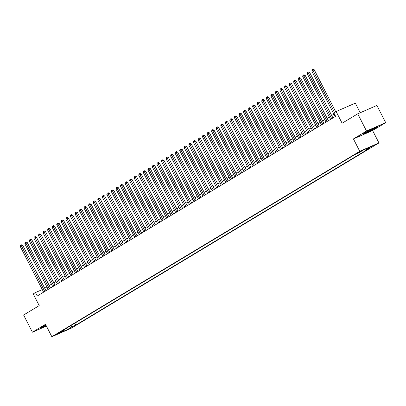 <?xml version="1.0" encoding="UTF-8"?>
<svg xmlns="http://www.w3.org/2000/svg" width="406" height="406" viewBox="0 0 406 406"><rect width="100%" height="100%" fill="white"/><g stroke="black" fill="none" stroke-linecap="round" stroke-linejoin="round"><path stroke-width="0.61" d="M357.417 152.94L361.284 151.083L357.417 152.94M360.218 112.741L355.306 103.144L336.132 111.528L333.854 112.898L335.615 116.339L37.256 295.984L35.495 292.543L33.216 293.914L39.204 305.611L23.604 315.005L32.404 332.209L46.406 326.089M385.7 122.658L376.895 105.453L357.722 113.832L366.522 131.036L353.428 138.923L359.767 151.311L378.945 142.927L372.606 130.539L385.7 122.658L366.522 131.036M359.767 151.311L51.841 336.711L71.02 328.332L378.945 142.927M59.545 332.829L55.8 334.62L59.545 332.829L59.393 332.524M70.522 325.795L72.202 326.688L75.831 325.099L370.089 147.926L366.461 149.51L371.47 146.495L363.593 149.941L358.584 152.955L354.956 154.539L60.697 331.717L64.321 330.129L64.447 329.459M72.202 326.688L67.188 329.702L59.312 333.148L64.321 330.129M336.132 111.528L342.116 123.226L357.722 113.832M51.841 336.711L45.502 324.323L32.404 332.209M42.295 289.569L35.495 292.543M333.884 114.162L331.682 115.492M329.332 116.908L327.124 118.232M324.775 119.648L322.572 120.978M320.217 122.394L318.015 123.718M315.665 125.134L313.462 126.464M311.108 127.875L308.905 129.204M306.555 130.62L304.348 131.945M301.998 133.361L299.795 134.69M297.446 136.106L295.238 137.431M292.888 138.847L290.686 140.177M288.336 141.592L286.128 142.917M283.779 144.333L281.576 145.658M279.221 147.073L277.019 148.403M274.669 149.819L272.467 151.144M270.112 152.56L267.909 153.889M265.56 155.305L263.352 156.63M261.002 158.046L258.8 159.375M256.45 160.786L254.242 162.116M251.893 163.532L249.69 164.856M247.335 166.272L245.133 167.602M242.783 169.018L240.58 170.342M238.226 171.758L236.023 173.088M233.673 174.504L231.466 175.828M229.116 177.244L226.913 178.569M224.564 179.985L222.356 181.315M220.006 182.73L217.804 184.055M215.454 185.471L213.246 186.801M210.897 188.217L208.694 189.541M206.339 190.957L204.137 192.287M201.787 193.698L199.585 195.027M197.23 196.443L195.027 197.768M192.677 199.184L190.47 200.513M188.12 201.929L185.918 203.254M183.568 204.67L181.36 205.999M179.01 207.415L176.808 208.74M174.458 210.156L172.251 211.48M169.901 212.896L167.698 214.226M165.343 215.642L163.141 216.966M160.791 218.382L158.589 219.712M156.234 221.128L154.031 222.452M151.682 223.868L149.474 225.198M147.124 226.609L144.922 227.939M142.572 229.354L140.364 230.679M138.015 232.095L135.812 233.425M133.462 234.841L131.255 236.165M128.905 237.581L126.702 238.911M124.348 240.327L122.145 241.651M119.795 243.067L117.593 244.397M115.238 245.808L113.035 247.137M110.686 248.553L108.478 249.878M106.128 251.294L103.926 252.623M101.576 254.039L99.368 255.364M97.019 256.78L94.816 258.109M92.466 259.525L90.259 260.85M87.909 262.266L85.707 263.59M83.352 265.006L81.149 266.336M78.8 267.752L76.597 269.077M74.242 270.492L72.04 271.822M69.69 273.238L67.482 274.563M65.133 275.978L62.93 277.308M60.58 278.719L58.373 280.049M56.023 281.465L53.82 282.789M51.471 284.205L49.263 285.535M46.913 286.951L44.711 288.275M74.851 323.191L75.831 325.099M366.461 149.51L365.608 149.058M66.391 328.287L67.188 329.702M46.122 325.531A5.034 0.325 152.9 0 1 43.376 326.561A5.034 0.325 152.9 0 1 44.477 325.79A5.034 0.325 152.9 0 1 45.848 325.003L42.143 326.977L40.63 328.363L46.299 325.886M353.428 138.923L372.606 130.539M371.698 129.027L364.415 132.94L362.908 134.32L368.684 131.798L375.966 127.89L377.473 126.505L371.698 129.027M45.969 290.737L22.736 245.336L21.437 245.899L44.756 291.467M20.3 246.589L20.574 245.315L21.026 245.041L21.437 245.899L20.3 246.589L43.615 292.153M21.026 245.041L21.548 244.818L22.736 245.336M46.218 325.729L41.031 327.997M365.872 132.554A5.034 0.325 152.9 0 0 371.17 130.098A5.034 0.325 152.9 0 0 374.555 127.961A5.034 0.325 152.9 0 0 374.368 127.997A5.034 0.325 152.9 0 0 369.567 130.194A5.034 0.325 152.9 0 0 365.649 132.523A5.034 0.325 152.9 0 0 365.872 132.554M376.875 126.768L375.717 127.829L368.658 131.615L363.304 133.955M50.522 287.996L27.288 242.59L25.994 243.158L49.309 288.722M24.857 243.844L25.126 242.575L25.583 242.301L25.994 243.158L24.857 243.844L48.172 289.407M25.583 242.301L26.101 242.072L27.288 242.59M55.079 285.251L31.846 239.85L30.551 240.418L53.866 285.981M29.41 241.103L29.684 239.829L30.14 239.555L30.551 240.418L29.41 241.103L52.729 286.666M30.14 239.555L30.658 239.332L31.846 239.85M59.631 282.51L36.398 237.109L35.104 237.672L58.423 283.241M33.967 238.358L34.236 237.089L34.693 236.815L35.104 237.672L33.967 238.358L57.282 283.926M34.693 236.815L35.21 236.586L36.398 237.109M64.189 279.764L40.955 234.363L39.661 234.932L62.976 280.495M38.519 235.617L38.793 234.348L39.25 234.074L39.661 234.932L38.519 235.617L61.839 281.18M39.25 234.074L39.768 233.846L40.955 234.363M68.741 277.024L45.508 231.623L44.213 232.186L67.533 277.755M43.077 232.871L43.346 231.603L43.802 231.329L44.213 232.186L43.077 232.871L66.391 278.44M43.802 231.329L44.32 231.1L45.508 231.623M73.298 274.278L50.065 228.877L48.771 229.446L72.085 275.009M47.629 230.131L47.903 228.862L48.36 228.588L48.771 229.446L47.629 230.131L70.948 275.694M48.36 228.588L48.877 228.36L50.065 228.877M77.856 271.538L54.622 226.137L53.323 226.7L76.643 272.269M52.186 227.39L52.46 226.117L52.912 225.843L53.323 226.7L52.186 227.39L75.501 272.954M52.912 225.843L53.43 225.619L54.622 226.137M82.408 268.797L59.174 223.391L57.88 223.96L81.195 269.523M56.738 224.645L57.013 223.376L57.469 223.102L57.88 223.96L56.738 224.645L80.058 270.213M57.469 223.102L57.987 222.874L59.174 223.391M86.965 266.052L63.732 220.651L62.433 221.219L85.752 266.783M61.296 221.904L61.57 220.631L62.022 220.356L62.433 221.219L61.296 221.904L84.61 267.468M62.022 220.356L62.544 220.133L63.732 220.651M91.517 263.311L68.284 217.91L66.99 218.474L90.305 264.042M65.853 219.159L66.122 217.89L66.579 217.616L66.99 218.474L65.853 219.159L89.168 264.727M66.579 217.616L67.097 217.388L68.284 217.91M96.075 260.566L72.841 215.165L71.547 215.733L94.862 261.297M70.405 216.418L70.68 215.15L71.136 214.875L71.547 215.733L70.405 216.418L93.725 261.982M71.136 214.875L71.654 214.647L72.841 215.165M100.627 257.825L77.394 212.424L76.1 212.988L99.419 258.556M74.963 213.678L75.232 212.404L75.689 212.13L76.1 212.988L74.963 213.678L98.277 259.241M75.689 212.13L76.206 211.907L77.394 212.424M105.184 255.085L81.951 209.679L80.657 210.247L103.972 255.81M79.515 210.932L79.789 209.663L80.246 209.389L80.657 210.247L79.515 210.932L102.835 256.496M80.246 209.389L80.764 209.161L81.951 209.679M109.742 252.339L86.508 206.938L85.209 207.507L108.529 253.07M84.072 208.192L84.346 206.918L84.798 206.644L85.209 207.507L84.072 208.192L107.387 253.755M84.798 206.644L85.316 206.421L86.508 206.938M114.294 249.599L91.061 204.198L89.767 204.761L113.081 250.329M88.625 205.446L88.899 204.177L89.356 203.903L89.767 204.761L88.625 205.446L111.944 251.015M89.356 203.903L89.873 203.675L91.061 204.198M118.851 246.853L95.618 201.452L94.319 202.021L117.638 247.584M93.182 202.706L93.456 201.437L93.908 201.158L94.319 202.021L93.182 202.706L116.497 248.269M93.908 201.158L94.431 200.934L95.618 201.452M123.404 244.113L100.17 198.712L98.876 199.275L122.191 244.843M97.734 199.96L98.008 198.691L98.465 198.417L98.876 199.275L97.734 199.96L121.054 245.528M98.465 198.417L98.983 198.189L100.17 198.712M127.961 241.367L104.728 195.966L103.428 196.534L126.748 242.098M102.292 197.22L102.566 195.951L103.022 195.677L103.428 196.534L102.292 197.22L125.611 242.783M103.022 195.677L103.54 195.448L104.728 195.966M132.513 238.626L109.28 193.226L107.986 193.789L131.3 239.357M106.849 194.479L107.118 193.205L107.575 192.931L107.986 193.789L106.849 194.479L130.164 240.042M107.575 192.931L108.092 192.708L109.28 193.226M137.071 235.886L113.837 190.48L112.543 191.048L135.858 236.612M111.401 191.733L111.675 190.465L112.132 190.191L112.543 191.048L111.401 191.733L134.721 237.302M112.132 190.191L112.65 189.962L113.837 190.48M141.623 233.14L118.39 187.739L117.095 188.308L140.415 233.871M115.959 188.993L116.228 187.719L116.684 187.445L117.095 188.308L115.959 188.993L139.273 234.556M116.684 187.445L117.202 187.222L118.39 187.739M146.18 230.4L122.947 184.999L121.653 185.562L144.967 231.131M120.511 186.247L120.785 184.979L121.242 184.705L121.653 185.562L120.511 186.247L143.831 231.816M121.242 184.705L121.759 184.476L122.947 184.999M150.738 227.654L127.504 182.253L126.205 182.822L149.525 228.385M125.068 183.507L125.342 182.238L125.794 181.964L126.205 182.822L125.068 183.507L148.383 229.07M125.794 181.964L126.312 181.736L127.504 182.253M155.29 224.914L132.057 179.513L130.762 180.076L154.077 225.645M129.621 180.761L129.895 179.493L130.351 179.219L130.762 180.076L129.621 180.761L152.94 226.33M130.351 179.219L130.869 178.99L132.057 179.513M159.847 222.173L136.614 176.767L135.315 177.336L158.634 222.899M134.178 178.021L134.452 176.752L134.904 176.478L135.315 177.336L134.178 178.021L157.492 223.584M134.904 176.478L135.426 176.25L136.614 176.767M164.4 219.428L141.166 174.027L139.872 174.595L163.187 220.159M138.735 175.28L139.004 174.007L139.461 173.732L139.872 174.595L138.735 175.28L162.05 220.844M139.461 173.732L139.979 173.509L141.166 174.027M168.957 216.687L145.724 171.286L144.424 171.85L167.744 217.413M143.288 172.535L143.562 171.266L144.018 170.992L144.424 171.85L143.288 172.535L166.607 218.103M144.018 170.992L144.536 170.764L145.724 171.286M173.509 213.942L150.276 168.541L148.982 169.109L172.296 214.672M147.845 169.794L148.114 168.526L148.571 168.246L148.982 169.109L147.845 169.794L171.159 215.358M148.571 168.246L149.088 168.023L150.276 168.541M178.067 211.201L154.833 165.8L153.539 166.364L176.854 211.932M152.397 167.049L152.671 165.78L153.128 165.506L153.539 166.364L152.397 167.049L175.717 212.617M153.128 165.506L153.646 165.278L154.833 165.8M182.619 208.456L159.385 163.055L158.091 163.623L181.411 209.186M156.955 164.308L157.224 163.039L157.68 162.765L158.091 163.623L156.955 164.308L180.269 209.872M157.68 162.765L158.198 162.537L159.385 163.055M187.176 205.715L163.943 160.314L162.649 160.877L185.963 206.446M161.507 161.568L161.781 160.294L162.238 160.02L162.649 160.877L161.507 161.568L184.826 207.131M162.238 160.02L162.755 159.797L163.943 160.314M191.733 202.975L168.5 157.569L167.201 158.137L190.521 203.7M166.064 158.822L166.338 157.553L166.79 157.279L167.201 158.137L166.064 158.822L189.379 204.391M166.79 157.279L167.308 157.051L168.5 157.569M196.286 200.229L173.052 154.828L171.758 155.396L195.073 200.96M170.616 156.082L170.89 154.808L171.347 154.534L171.758 155.396L170.616 156.082L193.936 201.645M171.347 154.534L171.865 154.31L173.052 154.828M200.843 197.489L177.61 152.088L176.311 152.651L199.63 198.219M175.174 153.336L175.448 152.067L175.899 151.793L176.311 152.651L175.174 153.336L198.488 198.904M175.899 151.793L176.422 151.565L177.61 152.088M205.395 194.743L182.162 149.342L180.868 149.91L204.182 195.474M179.731 150.596L180 149.327L180.457 149.053L180.868 149.91L179.731 150.596L203.046 196.159M180.457 149.053L180.975 148.824L182.162 149.342M209.953 192.002L186.719 146.602L185.42 147.165L208.74 192.733M184.283 147.85L184.557 146.581L185.014 146.307L185.42 147.165L184.283 147.85L207.603 193.418M185.014 146.307L185.532 146.079L186.719 146.602M214.505 189.262L191.272 143.856L189.978 144.424L213.297 189.988M188.841 145.109L189.11 143.841L189.566 143.567L189.978 144.424L188.841 145.109L212.155 190.673M189.566 143.567L190.084 143.338L191.272 143.856M219.062 186.516L195.829 141.115L194.535 141.684L217.849 187.247M193.393 142.369L193.667 141.095L194.124 140.821L194.535 141.684L193.393 142.369L216.713 187.932M194.124 140.821L194.641 140.598L195.829 141.115M223.615 183.776L200.381 138.37L199.087 138.938L222.407 184.502M197.95 139.623L198.219 138.355L198.676 138.081L199.087 138.938L197.95 139.623L221.265 185.192M198.676 138.081L199.194 137.852L200.381 138.37M228.172 181.03L204.939 135.629L203.645 136.198L226.959 181.761M202.503 136.883L202.777 135.609L203.233 135.335L203.645 136.198L202.503 136.883L225.822 182.446M203.233 135.335L203.751 135.112L204.939 135.629M232.729 178.29L209.496 132.889L208.197 133.452L231.516 179.021M207.06 134.137L207.334 132.869L207.786 132.595L208.197 133.452L207.06 134.137L230.375 179.706M207.786 132.595L208.303 132.366L209.496 132.889M237.282 175.544L214.048 130.143L212.754 130.712L236.069 176.275M211.612 131.397L211.886 130.128L212.343 129.854L212.754 130.712L211.612 131.397L234.932 176.96M212.343 129.854L212.861 129.626L214.048 130.143M241.839 172.804L218.606 127.403L217.306 127.966L240.626 173.535M216.17 128.656L216.444 127.382L216.895 127.108L217.306 127.966L216.17 128.656L239.484 174.22M216.895 127.108L217.418 126.885L218.606 127.403M246.391 170.063L223.158 124.657L221.864 125.226L245.178 170.789M220.727 125.911L220.996 124.642L221.453 124.368L221.864 125.226L220.727 125.911L244.042 171.474M221.453 124.368L221.97 124.14L223.158 124.657M250.949 167.318L227.715 121.917L226.416 122.485L249.736 168.048M225.279 123.17L225.553 121.896L226.01 121.622L226.416 122.485L225.279 123.17L248.599 168.734M226.01 121.622L226.528 121.399L227.715 121.917M255.501 164.577L232.268 119.176L230.973 119.74L254.293 165.308M229.837 120.425L230.106 119.156L230.562 118.882L230.973 119.74L229.837 120.425L253.151 165.993M230.562 118.882L231.08 118.653L232.268 119.176M260.058 161.832L236.825 116.431L235.531 116.999L258.845 162.562M234.389 117.684L234.663 116.415L235.12 116.141L235.531 116.999L234.389 117.684L257.708 163.248M235.12 116.141L235.637 115.913L236.825 116.431M264.61 159.091L241.377 113.69L240.083 114.253L263.403 159.822M238.946 114.939L239.215 113.67L239.672 113.396L240.083 114.253L238.946 114.939L262.261 160.507M239.672 113.396L240.19 113.167L241.377 113.69M269.168 156.346L245.934 110.945L244.64 111.513L267.955 157.076M243.498 112.198L243.773 110.929L244.229 110.655L244.64 111.513L243.498 112.198L266.818 157.761M244.229 110.655L244.747 110.427L245.934 110.945M273.725 153.605L250.492 108.204L249.193 108.767L272.512 154.336M248.056 109.458L248.33 108.184L248.782 107.91L249.193 108.767L248.056 109.458L271.37 155.021M248.782 107.91L249.299 107.686L250.492 108.204M278.277 150.865L255.044 105.459L253.75 106.027L277.065 151.59M252.608 106.712L252.882 105.443L253.339 105.169L253.75 106.027L252.608 106.712L275.928 152.28M253.339 105.169L253.857 104.941L255.044 105.459M282.835 148.119L259.601 102.718L258.302 103.286L281.622 148.85M257.165 103.972L257.44 102.698L257.891 102.424L258.302 103.286L257.165 103.972L280.48 149.535M257.891 102.424L258.414 102.2L259.601 102.718M287.387 145.378L264.154 99.977L262.86 100.541L286.174 146.109M261.723 101.226L261.992 99.957L262.449 99.683L262.86 100.541L261.723 101.226L285.037 146.794M262.449 99.683L262.966 99.455L264.154 99.977M291.944 142.633L268.711 97.232L267.417 97.8L290.732 143.364M266.275 98.485L266.549 97.217L267.006 96.943L267.417 97.8L266.275 98.485L289.595 144.049M267.006 96.943L267.524 96.714L268.711 97.232M296.497 139.892L273.263 94.491L271.969 95.055L295.289 140.623M270.832 95.74L271.101 94.471L271.558 94.197L271.969 95.055L270.832 95.74L294.147 141.308M271.558 94.197L272.076 93.974L273.263 94.491M301.054 137.152L277.821 91.746L276.527 92.314L299.841 137.878M275.385 92.999L275.659 91.731L276.116 91.457L276.527 92.314L275.385 92.999L298.704 138.563M276.116 91.457L276.633 91.228L277.821 91.746M305.611 134.406L282.378 89.005L281.079 89.574L304.398 135.137M279.942 90.259L280.216 88.985L280.668 88.711L281.079 89.574L279.942 90.259L303.257 135.822M280.668 88.711L281.185 88.488L282.378 89.005M310.164 131.666L286.93 86.265L285.636 86.828L308.951 132.397M284.494 87.513L284.768 86.245L285.225 85.971L285.636 86.828L284.494 87.513L307.814 133.082M285.225 85.971L285.743 85.742L286.93 86.265M314.721 128.92L291.488 83.519L290.188 84.088L313.508 129.651M289.052 84.773L289.326 83.504L289.777 83.225L290.188 84.088L289.052 84.773L312.366 130.336M289.777 83.225L290.3 83.002L291.488 83.519M319.273 126.18L296.04 80.779L294.746 81.342L318.06 126.911M293.604 82.027L293.878 80.758L294.335 80.484L294.746 81.342L293.604 82.027L316.924 127.596M294.335 80.484L294.852 80.256L296.04 80.779M323.831 123.434L300.597 78.033L299.298 78.602L322.618 124.165M298.161 79.287L298.435 78.018L298.887 77.744L299.298 78.602L298.161 79.287L321.481 124.85M298.887 77.744L299.41 77.516L300.597 78.033M328.383 120.694L305.15 75.293L303.855 75.856L327.17 121.424M302.719 76.546L302.988 75.272L303.444 74.998L303.855 75.856L302.719 76.546L326.033 122.11M303.444 74.998L303.962 74.775L305.15 75.293M332.94 117.953L309.707 72.547L308.413 73.116L331.727 118.679M307.271 73.801L307.545 72.532L308.002 72.258L308.413 73.116L307.271 73.801L330.591 119.369M308.002 72.258L308.519 72.029L309.707 72.547M335.732 111.767L314.259 69.807L312.965 70.375L334.524 112.498M311.828 71.06L312.097 69.786L312.554 69.512L312.965 70.375L311.828 71.06L335.143 116.623M312.554 69.512L313.072 69.289L314.259 69.807"/></g></svg>
